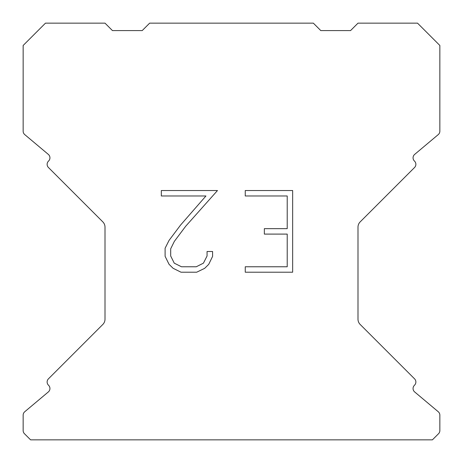 <?xml version="1.0" encoding="UTF-8"?>
<svg xmlns="http://www.w3.org/2000/svg" width="463" height="463" viewBox="0 0 463 463"><rect width="100%" height="100%" fill="white"/><g stroke="black" fill="none" stroke-linecap="round" stroke-linejoin="round"><path stroke-width="0.69" d="M287.21 266.769L287.21 234.099L264.35 234.099L264.35 228.653L287.21 228.653L287.21 195.982L245.257 195.982L245.257 190.536L292.657 190.536L292.657 272.209L245.257 272.209L245.257 266.769L287.21 266.769M212.586 251.502L212.586 256.398L208.703 264.373L204.663 268.337L196.688 272.209L181.004 272.209L173.081 268.274L169.041 264.286L165.106 256.317L165.106 248.232L169.041 240.419L180.576 225.053L205.942 195.982L161.327 195.982L161.327 190.536L217.477 190.536L185.68 226.257L174.354 241.356L170.685 248.805L170.685 255.975L174.25 263.158L181.479 266.769L196.266 266.769L203.442 263.146L207.059 255.975L207.059 251.502L212.586 251.502M313.353 23.15L149.647 23.15L142.205 30.593L112.445 30.593L105.003 23.15L45.472 23.15L23.15 45.472L23.15 131.179A4.462 4.462 0 0 0 24.747 134.6L48.343 154.405A4.462 4.462 0 0 1 48.632 160.979L48.436 161.182A4.462 4.462 0 0 0 48.436 167.496L102.821 221.881A7.443 7.443 0 0 1 105.003 227.142L105.003 319.198A7.443 7.443 0 0 1 102.821 324.459L48.436 378.844A4.462 4.462 0 0 0 48.436 385.158L48.632 385.361A4.462 4.462 0 0 1 48.343 391.935L24.747 411.74A4.462 4.462 0 0 0 23.15 415.161L23.15 430.561A4.462 4.462 0 0 0 24.458 433.715L30.593 439.85L432.407 439.85L438.542 433.715A4.462 4.462 0 0 0 439.85 430.561L439.85 415.161A4.462 4.462 0 0 0 438.253 411.74L414.657 391.935A4.462 4.462 0 0 1 414.368 385.361L414.564 385.158A4.462 4.462 0 0 0 414.564 378.844L360.179 324.459A7.443 7.443 0 0 1 357.997 319.198L357.997 227.142A7.443 7.443 0 0 1 360.179 221.881L414.564 167.496A4.462 4.462 0 0 0 414.564 161.182L414.368 160.979A4.462 4.462 0 0 1 414.657 154.405L438.253 134.6A4.462 4.462 0 0 0 439.85 131.179L439.85 45.472L417.528 23.15L357.997 23.15L350.555 30.593L320.795 30.593L313.353 23.15"/></g></svg>
